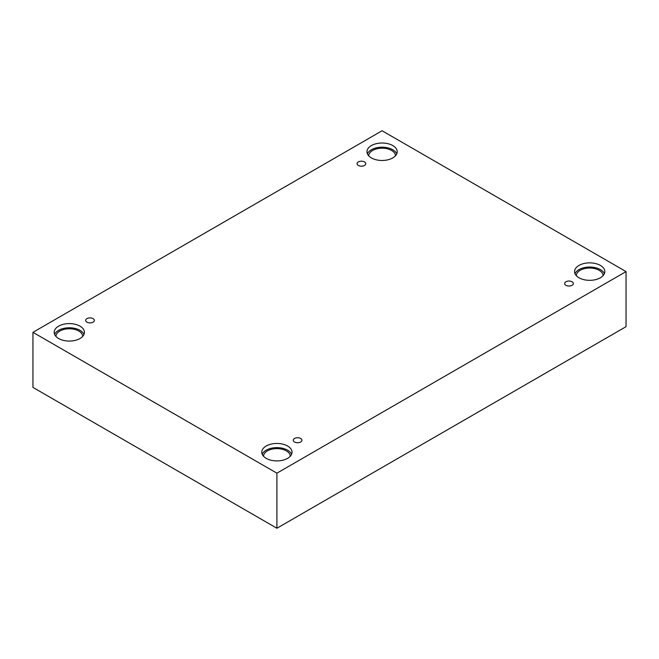<?xml version="1.0" encoding="UTF-8"?>
<svg xmlns="http://www.w3.org/2000/svg" width="659" height="659" viewBox="0 0 659 659"><rect width="100%" height="100%" fill="white"/><g stroke="black" fill="none" stroke-linecap="round" stroke-linejoin="round"><path stroke-width="0.99" d="M276.904 528.246L626.05 326.666L626.05 271.599L382.096 130.754L32.95 332.334L32.95 387.401L276.904 528.246L276.904 473.178L626.05 271.599M358.339 161.925A4.341 2.504 180 0 1 363.068 161.381A4.341 2.504 180 0 1 365.745 163.696A4.341 2.504 180 0 1 361.412 166.2A4.341 2.504 180 0 1 357.071 163.696A4.341 2.504 180 0 1 358.339 161.925M32.95 332.334L276.904 473.178M86.93 318.618A4.341 2.504 180 0 1 91.659 318.075A4.341 2.504 180 0 1 94.344 320.389A4.341 2.504 180 0 1 90.003 322.894A4.341 2.504 180 0 1 85.662 320.389A4.341 2.504 180 0 1 86.93 318.618M294.524 438.466A4.341 2.504 180 0 1 299.252 437.922A4.341 2.504 180 0 1 301.929 440.237A4.341 2.504 180 0 1 297.588 442.741A4.341 2.504 180 0 1 293.255 440.237A4.341 2.504 180 0 1 294.524 438.466M565.933 281.772A4.341 2.504 180 0 1 570.661 281.228A4.341 2.504 180 0 1 573.338 283.543A4.341 2.504 180 0 1 568.997 286.047A4.341 2.504 180 0 1 564.656 283.543A4.341 2.504 180 0 1 565.933 281.772M58.618 326.156A15.124 8.732 180 0 1 75.101 324.269A15.124 8.732 180 0 1 84.434 332.334A15.124 8.732 180 0 1 69.31 341.065A15.124 8.732 180 0 1 54.186 332.334A15.124 8.732 180 0 1 58.618 326.156M371.404 145.573A15.124 8.732 180 0 1 387.887 143.678A15.124 8.732 180 0 1 397.22 151.751A15.124 8.732 180 0 1 382.096 160.483A15.124 8.732 180 0 1 366.972 151.751A15.124 8.732 180 0 1 371.404 145.573M578.989 265.42A15.124 8.732 180 0 1 595.472 263.534A15.124 8.732 180 0 1 604.814 271.599A15.124 8.732 180 0 1 589.69 280.33A15.124 8.732 180 0 1 574.566 271.599A15.124 8.732 180 0 1 578.989 265.42M266.203 446.011A15.124 8.732 180 0 1 282.686 444.117A15.124 8.732 180 0 1 292.028 452.181A15.124 8.732 180 0 1 276.904 460.913A15.124 8.732 180 0 1 261.78 452.181A15.124 8.732 180 0 1 266.203 446.011M263.509 456.25A13.386 7.727 180 0 1 271.862 449.191A13.386 7.727 180 0 1 286.368 450.888A13.386 7.727 180 0 1 290.289 456.25M291.591 454.265A15.124 8.732 0 0 0 280.965 447.947A15.124 8.732 0 0 0 266.203 450.179A15.124 8.732 0 0 0 262.216 454.265M576.296 275.66A13.386 7.727 180 0 1 584.648 268.608A13.386 7.727 180 0 1 599.155 270.305A13.386 7.727 180 0 1 603.076 275.66M604.377 273.683A15.124 8.732 0 0 0 593.751 267.356A15.124 8.732 0 0 0 578.989 269.597A15.124 8.732 0 0 0 575.002 273.683M368.711 155.812A13.386 7.727 180 0 1 377.063 148.761A13.386 7.727 180 0 1 391.57 150.45A13.386 7.727 180 0 1 395.491 155.812M396.784 153.835A15.124 8.732 0 0 0 386.166 147.509A15.124 8.732 0 0 0 371.404 149.741A15.124 8.732 0 0 0 367.409 153.835M55.924 336.395A13.386 7.727 180 0 1 64.277 329.343A13.386 7.727 180 0 1 78.783 331.04A13.386 7.727 180 0 1 82.704 336.395M83.998 334.418A15.124 8.732 0 0 0 73.38 328.091A15.124 8.732 0 0 0 58.618 330.332A15.124 8.732 0 0 0 54.623 334.418"/></g></svg>
